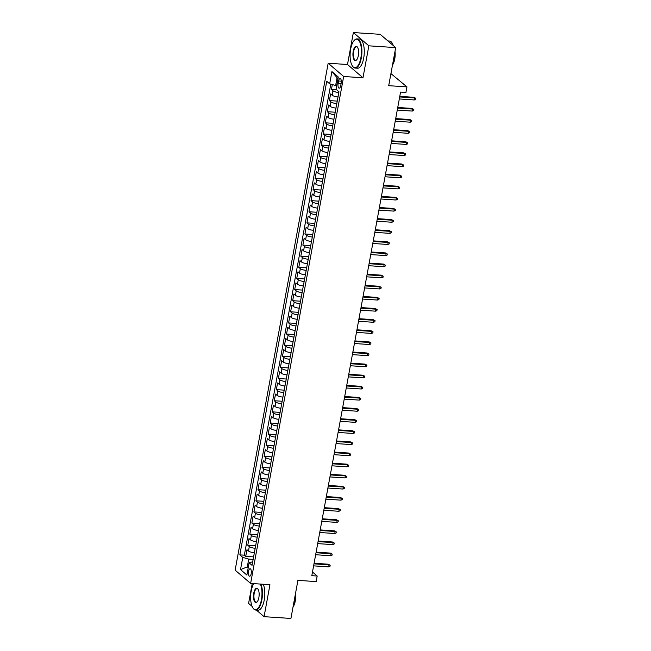 <?xml version="1.0" encoding="UTF-8"?>
<svg xmlns="http://www.w3.org/2000/svg" width="651" height="651" viewBox="0 0 651 651"><rect width="100%" height="100%" fill="white"/><g stroke="black" fill="none" stroke-linecap="round" stroke-linejoin="round"><path stroke-width="0.98" d="M251.205 573.629A3.743 1.473 -86.2 0 0 250.114 568.746A3.743 1.473 -86.2 0 0 248.527 571.334A3.743 1.473 -86.2 0 0 249.618 576.216A3.743 1.473 -86.2 0 0 251.205 573.629M252.238 583.524L248.592 603.396L252.116 606.415M328.169 63.228L235.133 570.146L250.619 583.418L343.663 76.492L328.169 63.228L347.496 64.514L362.981 77.778L368.848 45.822L353.363 32.55L347.496 64.514M353.363 32.55L380.2 34.332L395.694 47.604L388.704 85.68L406.956 86.892L390.925 73.587M256.38 610.068L264.078 616.668L290.924 618.45L297.914 580.375L316.158 581.587L317.183 576.029L312.488 572.009M368.848 45.822L395.694 47.604M332.327 84.573L331.432 89.472L336.689 89.822M338.015 96.942A4.679 1.212 -169.6 0 1 332.14 95.225L330.618 93.915L329.39 100.588L337.251 101.108M335.981 108.058A4.679 1.212 10.4 0 1 330.106 106.341L328.576 105.031L327.347 111.703L335.216 112.224M333.939 119.174A4.679 1.212 10.4 0 1 328.063 117.457L326.533 116.147L325.313 122.819L333.174 123.34M331.896 130.29A4.679 1.212 10.4 0 1 326.021 128.572L324.491 127.27L323.27 133.935L331.131 134.464M329.854 141.405A4.679 1.212 10.4 0 1 323.978 139.696L322.457 138.386L321.228 145.051L329.089 145.58M327.819 152.521A4.679 1.212 10.4 0 1 321.944 150.812L320.414 149.502L319.185 156.167L327.054 156.696M325.777 163.637A4.679 1.212 10.4 0 1 319.901 161.928L318.372 160.618L317.151 167.291L325.012 167.812M323.734 174.753A4.679 1.212 10.4 0 1 317.859 173.044L316.329 171.734L315.108 178.407L322.969 178.927M321.7 185.877A4.679 1.212 10.4 0 1 315.816 184.16L314.295 182.85L313.066 189.522L320.927 190.043M319.657 196.993A4.679 1.212 10.4 0 1 313.782 195.276L312.252 193.965L311.032 200.638L318.892 201.159M317.615 208.108A4.679 1.212 10.4 0 1 311.739 206.391L310.21 205.081L308.989 211.754L316.85 212.275M315.572 219.224A4.679 1.212 10.4 0 1 309.697 217.507L308.175 216.197L306.946 222.87L314.807 223.391M313.538 230.34A4.679 1.212 10.4 0 1 307.663 228.623L306.133 227.321L304.904 233.986L312.773 234.515M311.495 241.456A4.679 1.212 10.4 0 1 305.62 239.747L304.09 238.437L302.87 245.101L310.73 245.63M309.453 252.572A4.679 1.212 10.4 0 1 303.578 250.863L302.048 249.553L300.827 256.217L308.688 256.746M307.41 263.688A4.679 1.212 10.4 0 1 301.535 261.979L300.013 260.669L298.785 267.341L306.645 267.862M305.376 274.803A4.679 1.212 10.4 0 1 299.501 273.094L297.971 271.784L296.742 278.457L304.611 278.978M303.333 285.927A4.679 1.212 10.4 0 1 297.458 284.21L295.928 282.9L294.708 289.573L302.569 290.094M301.291 297.043A4.679 1.212 10.4 0 1 295.416 295.326L293.886 294.016L292.665 300.689L300.526 301.21M299.257 308.159A4.679 1.212 10.4 0 1 293.373 306.442L291.851 305.132L290.623 311.805L298.483 312.325M297.214 319.275A4.679 1.212 10.4 0 1 291.339 317.558L289.809 316.256L288.588 322.92L296.449 323.441M295.172 330.391A4.679 1.212 10.4 0 1 289.296 328.674L287.766 327.372L286.546 334.036L294.407 334.565M293.129 341.506A4.679 1.212 10.4 0 1 287.254 339.798L285.732 338.487L284.503 345.152L292.364 345.681M291.095 352.622A4.679 1.212 10.4 0 1 285.219 350.913L283.69 349.603L282.461 356.276L290.33 356.797M289.052 363.738A4.679 1.212 10.4 0 1 283.177 362.029L281.647 360.719L280.426 367.392L288.287 367.913M287.01 374.862A4.679 1.212 10.4 0 1 281.134 373.145L279.605 371.835L278.384 378.508L286.245 379.028M284.967 385.978A4.679 1.212 10.4 0 1 279.092 384.261L277.57 382.951L276.341 389.623L284.202 390.144M282.933 397.094A4.679 1.212 10.4 0 1 277.057 395.377L275.528 394.067L274.299 400.739L282.168 401.26M280.89 408.21A4.679 1.212 10.4 0 1 275.015 406.493L273.485 405.182L272.264 411.855L280.125 412.376M278.848 419.325A4.679 1.212 10.4 0 1 272.972 417.608L271.443 416.306L270.222 422.971L278.083 423.5M276.805 430.441A4.679 1.212 10.4 0 1 270.93 428.732L269.408 427.422L268.179 434.087L276.04 434.616M274.771 441.557A4.679 1.212 10.4 0 1 268.896 439.848L267.366 438.538L266.145 445.203L274.006 445.732M272.728 452.673A4.679 1.212 10.4 0 1 266.853 450.964L265.323 449.654L264.103 456.327L271.963 456.847M270.686 463.789A4.679 1.212 10.4 0 1 264.811 462.08L263.289 460.77L262.06 467.442L269.921 467.963M268.651 474.913A4.679 1.212 10.4 0 1 262.776 473.196L261.246 471.885L260.018 478.558L267.886 479.079M266.609 486.028A4.679 1.212 10.4 0 1 260.734 484.311L259.204 483.001L257.983 489.674L265.844 490.195M264.566 497.144A4.679 1.212 10.4 0 1 258.691 495.427L257.161 494.117L255.941 500.79L263.801 501.311M262.524 508.26A4.679 1.212 10.4 0 1 256.649 506.543L255.127 505.233L253.898 511.906L261.759 512.427M260.49 519.376A4.679 1.212 10.4 0 1 254.614 517.659L253.084 516.357L251.856 523.022L259.725 523.55M258.447 530.492A4.679 1.212 10.4 0 1 252.572 528.783L251.042 527.473L249.821 534.137L257.682 534.666M256.404 541.608A4.679 1.212 10.4 0 1 250.529 539.899L248.999 538.589L247.779 545.253L255.64 545.782M406.956 86.892L405.931 92.45L400.568 92.092L311.813 575.671L317.183 576.029M338.569 81.009L338.121 83.45A3.629 1.424 -86.2 0 0 339.179 88.186A3.629 1.424 -86.2 0 0 340.717 85.68L341.165 83.23A3.629 1.424 -86.2 0 0 340.107 78.502A3.629 1.424 -86.2 0 0 338.569 81.009L341.303 81.188M252.71 561.748L249.121 562.83L252.051 565.345L338.968 91.767L336.038 89.26L338.284 77.03L331.92 71.577L329.675 83.808L326.745 81.302L239.828 554.872L242.758 557.386L248.723 559.103L247.299 566.883L248.226 567.68M249.121 562.83L246.875 575.061L240.512 569.609L242.758 557.386M338.837 92.491A4.679 1.212 -169.6 0 1 332.962 90.782L331.432 89.472M330.789 84.134L244.337 555.173L245.736 556.377L253.597 556.898M254.362 552.723A4.679 1.212 10.4 0 1 248.487 551.015L246.965 549.704L245.736 556.377M255.184 548.28A4.679 1.212 -169.6 0 1 249.309 546.563L247.779 545.253M257.218 537.165A4.679 1.212 -169.6 0 1 251.343 535.447L249.821 534.137M259.261 526.049A4.679 1.212 -169.6 0 1 253.385 524.332L251.856 523.022M261.303 514.933A4.679 1.212 -169.6 0 1 255.428 513.216L253.898 511.906M263.346 503.809A4.679 1.212 -169.6 0 1 257.47 502.1L255.941 500.79M265.38 492.693A4.679 1.212 -169.6 0 1 259.505 490.984L257.983 489.674M267.423 481.577A4.679 1.212 -169.6 0 1 261.547 479.868L260.018 478.558M269.465 470.461A4.679 1.212 -169.6 0 1 263.59 468.753L262.06 467.442M271.508 459.346A4.679 1.212 -169.6 0 1 265.632 457.629L264.103 456.327M273.542 448.23A4.679 1.212 -169.6 0 1 267.667 446.513L266.145 445.203M275.585 437.114A4.679 1.212 -169.6 0 1 269.709 435.397L268.179 434.087M277.627 425.998A4.679 1.212 -169.6 0 1 271.752 424.281L270.222 422.971M279.67 414.882A4.679 1.212 -169.6 0 1 273.786 413.165L272.264 411.855M281.704 403.758A4.679 1.212 -169.6 0 1 275.829 402.049L274.299 400.739M283.746 392.643A4.679 1.212 -169.6 0 1 277.871 390.934L276.341 389.623M285.789 381.527A4.679 1.212 -169.6 0 1 279.914 379.818L278.384 378.508M287.823 370.411A4.679 1.212 -169.6 0 1 281.948 368.694L280.426 367.392M289.866 359.295A4.679 1.212 -169.6 0 1 283.991 357.578L282.461 356.276M291.908 348.179A4.679 1.212 -169.6 0 1 286.033 346.462L284.503 345.152M293.951 337.063A4.679 1.212 -169.6 0 1 288.076 335.346L286.546 334.036M295.985 325.948A4.679 1.212 -169.6 0 1 290.11 324.231L288.588 322.92M298.028 314.824A4.679 1.212 -169.6 0 1 292.153 313.115L290.623 311.805M300.07 303.708A4.679 1.212 -169.6 0 1 294.195 301.999L292.665 300.689M302.113 292.592A4.679 1.212 -169.6 0 1 296.229 290.883L294.708 289.573M304.147 281.476A4.679 1.212 -169.6 0 1 298.272 279.767L296.742 278.457M306.19 270.36A4.679 1.212 -169.6 0 1 300.314 268.643L298.785 267.341M308.232 259.244A4.679 1.212 -169.6 0 1 302.357 257.527L300.827 256.217M310.267 248.129A4.679 1.212 -169.6 0 1 304.391 246.412L302.87 245.101M312.309 237.013A4.679 1.212 -169.6 0 1 306.434 235.296L304.904 233.986M314.352 225.897A4.679 1.212 -169.6 0 1 308.476 224.18L306.946 222.87M316.394 214.773A4.679 1.212 -169.6 0 1 310.519 213.064L308.989 211.754M318.429 203.657A4.679 1.212 -169.6 0 1 312.553 201.948L311.032 200.638M320.471 192.541A4.679 1.212 -169.6 0 1 314.596 190.833L313.066 189.522M322.514 181.426A4.679 1.212 -169.6 0 1 316.638 179.717L315.108 178.407M324.556 170.31A4.679 1.212 -169.6 0 1 318.681 168.593L317.151 167.291M326.59 159.194A4.679 1.212 -169.6 0 1 320.715 157.477L319.185 156.167M328.633 148.078A4.679 1.212 -169.6 0 1 322.758 146.361L321.228 145.051M330.675 136.962A4.679 1.212 -169.6 0 1 324.8 135.245L323.27 133.935M332.71 125.846A4.679 1.212 -169.6 0 1 326.835 124.129L325.313 122.819M334.752 114.722A4.679 1.212 -169.6 0 1 328.877 113.014L327.347 111.703M336.795 103.607A4.679 1.212 -169.6 0 1 330.92 101.898L329.39 100.588M337.999 78.543L337.072 77.746L335.639 85.525L329.675 83.808M336.705 85.598L335.639 85.525M362.981 77.778L343.663 76.492M264.078 616.668L269.945 584.704L250.619 583.418M248.365 566.956L247.299 566.883L240.512 569.609M253.141 559.396L248.723 559.103M244.337 555.173L239.828 554.872M337.072 77.746L331.92 71.577M399.673 96.95L414.72 97.951L413.963 97.308L415.867 98.342L414.72 97.951L414.353 99.953L399.307 98.952M413.963 97.308L399.787 96.364M415.867 98.342L415.663 99.457L414.353 99.953M360.874 57.833A14.281 5.615 -86.2 0 0 360.133 42.868A14.281 5.615 -86.2 0 0 354.234 40.419A14.281 5.615 -86.2 0 0 350.661 49.085A14.281 5.615 -86.2 0 0 352.516 66.174A14.281 5.615 -86.2 0 0 360.874 57.833M354.372 40.272A14.631 5.753 93.8 0 1 354.518 40.118A14.631 5.753 93.8 0 1 357.065 38.881A14.631 5.753 93.8 0 1 361.321 57.963A14.631 5.753 93.8 0 1 355.12 68.078A14.631 5.753 93.8 0 1 352.761 66.508A14.631 5.753 93.8 0 1 352.639 66.337M358.327 55.644A7.137 2.807 93.8 0 1 356.536 59.973A7.137 2.807 93.8 0 1 353.591 58.753A7.137 2.807 93.8 0 1 353.216 51.266A7.137 2.807 93.8 0 1 357.399 47.1A7.137 2.807 93.8 0 1 358.327 55.644M357.521 47.279A6.787 2.669 -86.2 0 0 356.545 46.709A6.787 2.669 -86.2 0 0 353.664 51.396A6.787 2.669 -86.2 0 0 355.641 60.25A6.787 2.669 -86.2 0 0 356.683 59.819M387.906 40.932L389.485 41.037A14.631 5.753 93.8 0 1 393.237 45.497M394.303 55.18A14.631 5.753 93.8 0 1 393.749 60.12A14.631 5.753 93.8 0 1 392.586 64.539M395.002 51.38A10.53 4.142 93.8 0 1 394.75 59.029A10.53 4.142 93.8 0 1 392.504 64.962M357.065 38.881L359.425 39.044A14.631 5.753 93.8 0 1 363.689 58.118A14.631 5.753 93.8 0 1 357.48 68.233L355.12 68.078M253.8 583.63A14.281 5.615 -86.2 0 0 251.196 591.027A14.281 5.615 -86.2 0 0 253.052 608.115A14.281 5.615 -86.2 0 0 261.409 599.774A14.281 5.615 -86.2 0 0 260.351 584.061M260.905 584.102A14.631 5.753 93.8 0 1 261.857 599.905A14.631 5.753 93.8 0 1 255.656 610.02A14.631 5.753 93.8 0 1 253.296 608.449A14.631 5.753 93.8 0 1 253.174 608.278M258.862 597.585A7.137 2.807 93.8 0 1 257.072 601.915A7.137 2.807 93.8 0 1 254.126 600.694A7.137 2.807 93.8 0 1 253.752 593.216A7.137 2.807 93.8 0 1 257.934 589.041A7.137 2.807 93.8 0 1 258.862 597.585M258.048 589.22A6.787 2.669 -86.2 0 0 257.08 588.65A6.787 2.669 -86.2 0 0 254.199 593.338A6.787 2.669 -86.2 0 0 256.177 602.191A6.787 2.669 -86.2 0 0 257.218 601.76M294.838 597.122A14.631 5.753 93.8 0 1 294.285 602.061A14.631 5.753 93.8 0 1 293.121 606.48M295.53 593.321A10.53 4.142 93.8 0 1 295.285 600.971A10.53 4.142 93.8 0 1 293.04 606.903M263.264 584.256A14.631 5.753 93.8 0 1 264.225 600.059A14.631 5.753 93.8 0 1 258.016 610.174L255.656 610.02M397.639 108.066L412.677 109.067L411.928 108.424L413.824 109.458L412.677 109.067L412.311 111.069L397.265 110.068M411.928 108.424L397.745 107.48M413.824 109.458L413.621 110.572L412.311 111.069M395.596 119.182L410.643 120.183L409.886 119.54L411.782 120.573L410.643 120.183L410.268 122.185L395.23 121.184M409.886 119.54L395.702 118.596M411.782 120.573L411.578 121.688L410.268 122.185M393.554 130.298L408.6 131.299L407.843 130.656L409.748 131.697L408.6 131.299L408.234 133.3L393.188 132.299M407.843 130.656L393.66 129.712M409.748 131.697L409.544 132.804L408.234 133.3M391.511 141.413L406.558 142.414L405.809 141.772L407.705 142.813L406.558 142.414L406.191 144.416L391.145 143.415M405.809 141.772L391.625 140.828M407.705 142.813L407.502 143.92L406.191 144.416M389.477 152.529L404.515 153.53L403.766 152.887L405.663 153.929L404.515 153.53L404.149 155.532L389.111 154.531M403.766 152.887L389.583 151.943M405.663 153.929L405.459 155.036L404.149 155.532M387.435 163.645L402.481 164.654L401.724 164.003L403.628 165.045L402.481 164.654L402.115 166.648L387.068 165.647M401.724 164.003L387.54 163.059M403.628 165.045L403.417 166.16L402.115 166.648M385.392 174.769L400.438 175.77L399.681 175.119L401.586 176.161L400.438 175.77L400.072 177.772L385.026 176.771M399.681 175.119L385.506 174.175M401.586 176.161L401.382 177.275L400.072 177.772M383.358 185.885L398.396 186.886L397.647 186.235L399.543 187.276L398.396 186.886L398.03 188.888L382.983 187.887M397.647 186.235L383.463 185.291M399.543 187.276L399.34 188.391L398.03 188.888M381.315 197.001L396.353 198.002L395.605 197.359L397.501 198.392L396.353 198.002L395.987 200.003L380.949 199.003M395.605 197.359L381.421 196.415M397.501 198.392L397.297 199.507L395.987 200.003M379.273 208.117L394.319 209.117L393.562 208.475L395.466 209.508L394.319 209.117L393.953 211.119L378.906 210.118M393.562 208.475L379.378 207.531M395.466 209.508L395.263 210.623L393.953 211.119M377.23 219.232L392.276 220.233L391.52 219.59L393.424 220.632L392.276 220.233L391.91 222.235L376.864 221.234M391.52 219.59L377.344 218.646M393.424 220.632L393.22 221.739L391.91 222.235M375.196 230.348L390.234 231.349L389.485 230.706L391.381 231.748L390.234 231.349L389.868 233.351L374.821 232.35M389.485 230.706L375.301 229.762M391.381 231.748L391.178 232.855L389.868 233.351M373.153 241.464L388.199 242.465L387.443 241.822L389.339 242.864L388.199 242.465L387.825 244.467L372.787 243.466M387.443 241.822L373.259 240.878M389.339 242.864L389.135 243.97L387.825 244.467M371.111 252.58L386.157 253.581L385.4 252.938L387.304 253.98L386.157 253.581L385.791 255.583L370.745 254.582M385.4 252.938L371.216 251.994M387.304 253.98L387.101 255.086L385.791 255.583M369.068 263.704L384.114 264.705L383.366 264.054L385.262 265.095L384.114 264.705L383.748 266.698L368.702 265.698M383.366 264.054L369.182 263.11M385.262 265.095L385.058 266.21L383.748 266.698M367.034 274.82L382.072 275.821L381.323 275.17L383.219 276.211L382.072 275.821L381.706 277.822L366.668 276.821M381.323 275.17L367.14 274.226M383.219 276.211L383.016 277.326L381.706 277.822M364.991 285.935L380.038 286.936L379.281 286.285L381.185 287.327L380.038 286.936L379.671 288.938L364.625 287.937M379.281 286.285L365.097 285.341M381.185 287.327L380.973 288.442L379.671 288.938M362.949 297.051L377.995 298.052L377.238 297.409L379.142 298.443L377.995 298.052L377.629 300.054L362.583 299.053M377.238 297.409L363.055 296.465M379.142 298.443L378.939 299.558L377.629 300.054M360.906 308.167L375.952 309.168L375.204 308.525L377.1 309.559L375.952 309.168L375.586 311.17L360.54 310.169M375.204 308.525L361.02 307.581M377.1 309.559L376.896 310.673L375.586 311.17M358.872 319.283L373.91 320.284L373.161 319.641L375.057 320.683L373.91 320.284L373.544 322.286L358.506 321.285M373.161 319.641L358.978 318.697M375.057 320.683L374.854 321.789L373.544 322.286M356.829 330.399L371.876 331.4L371.119 330.757L373.023 331.798L371.876 331.4L371.509 333.402L356.463 332.401M371.119 330.757L356.935 329.813M373.023 331.798L372.82 332.905L371.509 333.402M354.787 341.515L369.833 342.516L369.076 341.873L370.98 342.914L369.833 342.516L369.467 344.517L354.421 343.516M369.076 341.873L354.901 340.929M370.98 342.914L370.777 344.021L369.467 344.517M352.752 352.63L367.791 353.631L367.042 352.988L368.938 354.03L367.791 353.631L367.424 355.633L352.378 354.632M367.042 352.988L352.858 352.045M368.938 354.03L368.735 355.145L367.424 355.633M350.71 363.754L365.756 364.755L364.999 364.104L366.895 365.146L365.756 364.755L365.382 366.749L350.344 365.748M364.999 364.104L350.816 363.16M366.895 365.146L366.692 366.261L365.382 366.749M348.667 374.87L363.714 375.871L362.957 375.22L364.861 376.262L363.714 375.871L363.348 377.873L348.301 376.872M362.957 375.22L348.773 374.276M364.861 376.262L364.658 377.377L363.348 377.873M346.625 385.986L361.671 386.987L360.914 386.336L362.819 387.378L361.671 386.987L361.305 388.989L346.259 387.988M360.914 386.336L346.739 385.4M362.819 387.378L362.615 388.492L361.305 388.989M344.591 397.102L359.629 398.103L358.88 397.46L360.776 398.493L359.629 398.103L359.262 400.105L344.224 399.104M358.88 397.46L344.696 396.516M360.776 398.493L360.573 399.608L359.262 400.105M342.548 408.218L357.594 409.219L356.838 408.576L358.742 409.609L357.594 409.219L357.22 411.22L342.182 410.22M356.838 408.576L342.654 407.632M358.742 409.609L358.53 410.724L357.22 411.22M340.506 419.334L355.552 420.334L354.795 419.692L356.699 420.733L355.552 420.334L355.186 422.336L340.139 421.335M354.795 419.692L340.611 418.748M356.699 420.733L356.496 421.84L355.186 422.336M338.463 430.449L353.509 431.45L352.761 430.807L354.657 431.849L353.509 431.45L353.143 433.452L338.097 432.451M352.761 430.807L338.577 429.863M354.657 431.849L354.453 432.956L353.143 433.452M336.429 441.565L351.467 442.566L350.718 441.923L352.614 442.965L351.467 442.566L351.101 444.568L336.062 443.567M350.718 441.923L336.534 440.979M352.614 442.965L352.411 444.072L351.101 444.568M334.386 452.681L349.432 453.69L348.676 453.039L350.58 454.081L349.432 453.69L349.066 455.684L334.02 454.683M348.676 453.039L334.492 452.095M350.58 454.081L350.376 455.195L349.066 455.684M332.344 463.805L347.39 464.806L346.633 464.155L348.537 465.196L347.39 464.806L347.024 466.808L331.977 465.807M346.633 464.155L332.458 463.211M348.537 465.196L348.334 466.311L347.024 466.808M330.309 474.921L345.347 475.922L344.599 475.271L346.495 476.312L345.347 475.922L344.981 477.924L329.935 476.923M344.599 475.271L330.415 474.327M346.495 476.312L346.291 477.427L344.981 477.924M328.267 486.037L343.313 487.038L342.556 486.395L344.452 487.428L343.313 487.038L342.939 489.039L327.901 488.038M342.556 486.395L328.373 485.451M344.452 487.428L344.249 488.543L342.939 489.039M326.224 497.152L341.27 498.153L340.514 497.51L342.418 498.544L341.27 498.153L340.904 500.155L325.858 499.154M340.514 497.51L326.33 496.567M342.418 498.544L342.214 499.659L340.904 500.155M324.182 508.268L339.228 509.269L338.471 508.626L340.375 509.668L339.228 509.269L338.862 511.271L323.816 510.27M338.471 508.626L324.296 507.682M340.375 509.668L340.172 510.775L338.862 511.271M322.147 519.384L337.185 520.385L336.437 519.742L338.333 520.784L337.185 520.385L336.819 522.387L321.781 521.386M336.437 519.742L322.253 518.798M338.333 520.784L338.129 521.89L336.819 522.387M320.105 530.5L335.151 531.501L334.394 530.858L336.298 531.9L335.151 531.501L334.777 533.503L319.739 532.502M334.394 530.858L320.211 529.914M336.298 531.9L336.087 533.006L334.777 533.503M318.062 541.616L333.109 542.617L332.352 541.974L334.256 543.015L333.109 542.617L332.742 544.618L317.696 543.618M332.352 541.974L318.168 541.03M334.256 543.015L334.053 544.122L332.742 544.618M316.02 552.74L331.066 553.741L330.317 553.09L332.213 554.131L331.066 553.741L330.7 555.734L315.654 554.733M330.317 553.09L316.134 552.146M332.213 554.131L332.01 555.246L330.7 555.734M313.985 563.856L329.024 564.856L328.275 564.205L330.171 565.247L329.024 564.856L328.657 566.858L313.619 565.857M328.275 564.205L314.091 563.261M330.171 565.247L329.967 566.362L328.657 566.858M332.14 95.225L332.962 90.782M248.487 551.015L249.309 546.563M250.529 539.899L251.343 535.447M252.572 528.783L253.385 524.332M254.614 517.659L255.428 513.216M256.649 506.543L257.47 502.1M258.691 495.427L259.505 490.984M260.734 484.311L261.547 479.868M262.776 473.196L263.59 468.753M264.811 462.08L265.632 457.629M266.853 450.964L267.667 446.513M268.896 439.848L269.709 435.397M270.93 428.732L271.752 424.281M272.972 417.608L273.786 413.165M275.015 406.493L275.829 402.049M277.057 395.377L277.871 390.934M279.092 384.261L279.914 379.818M281.134 373.145L281.948 368.694M283.177 362.029L283.991 357.578M285.219 350.913L286.033 346.462M287.254 339.798L288.076 335.346M289.296 328.674L290.11 324.231M291.339 317.558L292.153 313.115M293.373 306.442L294.195 301.999M295.416 295.326L296.229 290.883M297.458 284.21L298.272 279.767M299.501 273.094L300.314 268.643M301.535 261.979L302.357 257.527M303.578 250.863L304.391 246.412M305.62 239.747L306.434 235.296M307.663 228.623L308.476 224.18M309.697 217.507L310.519 213.064M311.739 206.391L312.553 201.948M313.782 195.276L314.596 190.833M315.816 184.16L316.638 179.717M317.859 173.044L318.681 168.593M319.901 161.928L320.715 157.477M321.944 150.812L322.758 146.361M323.978 139.696L324.8 135.245M326.021 128.572L326.835 124.129M328.063 117.457L328.877 113.014M330.106 106.341L330.92 101.898M341.083 83.653L338.121 83.45"/></g></svg>

